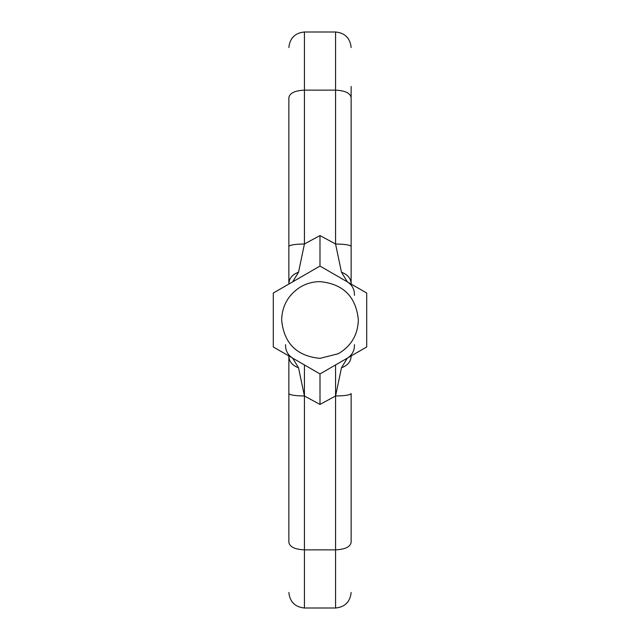 <?xml version="1.0" encoding="UTF-8"?>
<svg xmlns="http://www.w3.org/2000/svg" width="640" height="640" viewBox="0 0 640 640"><rect width="100%" height="100%" fill="white"/><g stroke="black" fill="none" stroke-linecap="round" stroke-linejoin="round"><path stroke-width="0.96" d="M288.864 106.592L288.864 283.648C289.176 278.288 292.392 274.472 298.528 272.208L292.672 281.848M366.704 293.04L319.984 266.064L273.296 293.04L273.296 346.96L320 373.928L366.704 346.96L366.704 293.04L347.336 281.856L341.472 272.216C347.6 274.48 350.824 278.288 351.136 283.656L351.136 86.488M320 281.64C312.728 281.68 306 283.6 299.8 287.392C288.12 295.128 282.064 306 281.64 320C283.912 343.304 296.704 356.088 320 358.36L338.304 353.712C351.144 346.136 357.832 334.904 358.36 320C356.088 296.704 343.296 283.912 320 281.64M288.864 542.448C288.864 608.136 288.864 608.136 288.864 542.448L288.864 355.952L288.864 542.448C289.784 546.944 294.976 549.416 304.432 549.856L304.432 608C295.016 607.04 289.824 601.856 288.864 592.432M273.296 346.96L292.664 358.144L298.528 367.784L304.432 395.992C294.976 395.848 289.784 395.032 288.864 393.544M298.528 367.784C292.4 365.52 289.176 361.712 288.864 356.344M288.864 284.048L288.864 246.44C289.784 244.952 294.976 244.136 304.432 243.992L298.528 272.208M288.864 246.44L288.864 97.552C289.784 93.056 294.976 90.584 304.432 90.152L304.432 243.992L319.984 235.552L335.568 244.008L335.568 32C344.976 32.952 350.168 38.136 351.136 47.568M351.136 393.544L351.136 542.448L351.136 393.544C350.216 395.032 345.024 395.848 335.568 395.992L320 404.44L320 373.928L292.664 358.144C287.832 355.112 285.456 350.616 285.544 344.664M275.416 291.816L273.296 293.04L273.296 303.824M288.864 47.568C289.824 38.144 295.016 32.96 304.432 32L304.432 90.152L335.568 90.152C345.024 90.584 350.216 93.056 351.136 97.552C351.136 31.864 351.136 31.864 351.136 97.552L351.136 246.456C350.216 244.968 345.024 244.152 335.568 244.008L341.472 272.216M351.136 246.456L351.136 284.048M319.984 235.552L319.984 266.064L347.336 281.856C352.168 284.888 354.544 289.384 354.456 295.336M351.136 356.32L351.136 356.344C350.824 361.712 347.6 365.52 341.472 367.784L347.336 358.144L366.704 346.96L366.704 336.176M335.568 364.936L335.568 395.992L341.472 367.784M354.456 344.664C354.544 350.616 352.168 355.112 347.336 358.144L347.336 358.144M319.984 266.064L295.392 280.272M320 373.928L342.288 361.056M320 404.44L304.432 395.992L304.432 364.936M304.432 395.992L304.432 549.856L335.568 549.856L335.568 395.992M351.136 542.448C350.216 546.944 345.024 549.416 335.568 549.856L335.568 608C344.984 607.048 350.168 601.864 351.136 592.432M304.432 32L335.568 32M304.432 608L335.568 608"/></g></svg>
